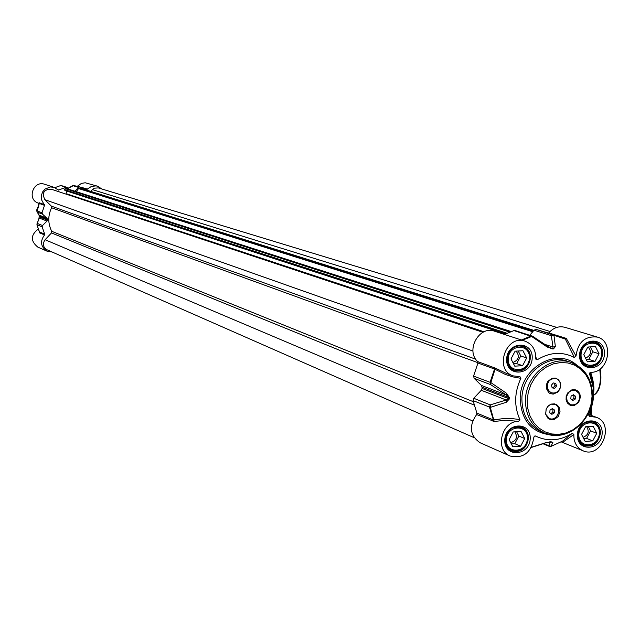 <?xml version="1.0" encoding="UTF-8"?>
<svg xmlns="http://www.w3.org/2000/svg" width="640" height="640" viewBox="0 0 640 640"><rect width="100%" height="100%" fill="white"/><g stroke="black" fill="none" stroke-linecap="round" stroke-linejoin="round"><path stroke-width="0.96" d="M572.832 400.456L570.776 398.952L571.08 396.096L573.44 394.736L575.504 396.24L575.2 399.096L572.832 400.456M571.76 399.68L573.712 398.56L574.016 395.704L573.024 394.984M575.2 399.096L573.712 398.56M575.504 396.24L574.016 395.704M579.76 397.816C578.432 403.296 575.344 405.576 570.496 404.656L567.344 401.872L566.496 397.384C567.808 391.936 570.872 389.648 575.696 390.504L578.896 393.288L579.76 397.816M570.392 404.616L567.256 402.048L566.248 397.288C567.56 391.848 570.624 389.552 575.448 390.416L575.552 390.456M549.272 418.456L545.688 414.24L546.12 409.28L547.68 406.632L549.984 404.752L551.304 404.184L554.688 404.344M551.304 404.184L554.816 404.392C562.912 407.088 557.168 421.968 549.368 418.496L545.688 414.24M551.888 414.32L549.784 412.872L550.032 410.008L552.392 408.592L554.496 410.04L554.24 412.904L551.888 414.32M550.768 413.552L552.784 412.344L553.032 409.488L552.04 408.8M554.24 412.904L552.784 412.344M554.496 410.04L553.032 409.488M551.24 392.696L551.088 392.64C545.96 389.024 545.72 384.608 550.376 379.4L555.512 378.248C559.608 379.808 561.152 383.032 560.16 387.928C558.2 392.096 555.256 393.696 551.336 392.736L549.016 391.152L547.568 388.592L547.56 383.928L548.992 381.08L551.304 379.048L555.512 378.248M556.48 386.088L554.68 388.312L552.16 387.864L551.448 385.184L553.248 382.952L555.76 383.4L556.48 386.088L555.008 385.56L554.368 383.152M554.68 388.312L553.216 387.784L555.008 385.56M552.088 387.584L553.216 387.784M476.624 414.544L494.192 421.44L490.296 407.376L490.232 404.88L473.752 398.272L473.048 400.6L476.888 413.112L476.624 414.544C468.656 426.144 469.808 435.544 480.08 442.736L510.136 456.032C494.424 450.04 501.536 420.88 518.608 421.376L519.896 419.552L512.104 418.616L502.792 418.664L493.4 419.952L476.888 413.112M520.88 378.336L519.96 376.664L513.112 375.864C493.608 369.664 506.104 333.928 525.232 341.232L494.584 331.224C479.264 325.184 465.2 350.512 477.744 361.608L477.952 363.008L494.528 369.04L505.624 374.56L513.088 376.928L520.88 378.336C514.288 392.52 513.96 406.256 519.896 419.552M473.048 400.6L490.296 407.376L506.28 402.264L509.4 398.928L509.424 397.64L506.496 393.248L490.848 382.592L495.384 368.16L477.744 361.608M558.208 335.992L536.072 329.384L534 330.208L551.36 335.648L553.96 335.264L565.352 339.096L574.416 357.52C562.312 351.368 549.952 352.096 537.32 359.704L535.816 357.264M473.752 398.272L481.288 390.288L506.248 400.008L490.232 404.88L489.52 407.248L493.4 419.952L493.12 421.4M529.8 335.264L534 330.208M533.824 437.208L535.416 435.96C547.632 441.864 559.936 440.976 572.344 433.28L562.6 441.104L550.936 446.416L552.864 442.4L551.096 441.792L544.8 443L531.408 447.24M552.864 442.4L550.624 441.904M562.96 440.968L564.136 441.272L562.624 441.088L551.072 446.344L543.296 443.648M545.728 442.704L544.8 443M477.952 363.008L473.568 376.104L474.168 378.352L490.68 384.64L490.848 382.592L473.568 376.104M494.32 367.616L494.528 369.04L490.072 382.344L490.68 384.64L506.36 395.024L481.392 385.424L474.168 378.352M509.4 398.928L482.032 388.44L482.056 387.176L508.632 397.44L508.6 398.736L506.248 400.008L506.28 402.264M506.496 393.248L506.36 395.024L509.424 397.64M481.392 385.424L482.056 387.176M482.032 388.44L481.288 390.288M532.728 336.28L515.128 330.576L513.952 330.568L504.432 334.448M522.296 340.28L531.648 336.48L547.256 347.056L553.512 348.896L555.36 346.6L553.96 335.264L536.072 329.384M547.256 347.056L549.456 347.736M513.952 330.568L531.648 336.48L532.904 336.368L547.96 346.896M574.416 357.52L576.016 356.072L566.288 338.384L565.136 338.768L558.504 336.088L553.464 334.816L551.36 335.648L552.976 347.016L552.96 348.432L551.792 348.496L552.352 348.96M558.504 336.088L565.352 339.096L566.88 338.96M544.256 344.192L552.976 347.016L555.36 346.6M535.416 435.96L534.32 436.152L533.808 437.432C531.392 452.608 523.504 458.808 510.136 456.032M576.016 356.072C577.936 342.064 585.072 335.744 597.4 337.104C614.536 341.384 608.688 372.904 590.896 372.28L589.608 373.176L589.632 374.08L593.512 388.728C594.224 397.768 592.544 406.456 588.48 414.8L589.64 416.432L588.672 414.416M589.64 416.432L596.136 417.224C615.408 423.624 601.408 459.272 582.96 450.752C576.752 447.76 573.72 442.344 573.864 434.52L572.344 433.28M564.136 441.272L573.864 434.52M590.104 372.536L592.864 384.112M589.632 374.08L589.704 372.976M597.4 337.104L565.056 327.344C558.912 325.784 553.472 327.64 548.736 332.912L548.64 333.016M525.232 341.232C532.336 344.128 535.856 349.856 535.776 358.424L535.96 359.32L537.32 359.704M506.464 373.448L495.384 368.16M494.192 421.44L505.896 420.272L518.608 421.376M593.68 392.256C594.44 387.344 593.44 380.696 590.68 372.296M560.032 411.328L558.312 416.448L554.176 419.56L550.936 419.784L548.048 418.432L545.6 414.104L546.28 408.776L548.376 405.84L551.344 404.08L554.584 403.864L557.456 405.224L559.4 407.888L560.032 411.328M580.424 397.144L578.712 402.248L574.592 405.344L571.376 405.56L569.864 405.064L567.4 403.008L566.088 399.88L566.184 396.296L567.672 392.976L571.8 389.888L575.024 389.68L577.88 391.048L579.808 393.712L580.424 397.144M560.712 385.584L559.896 389.128L557.808 392.064L553.216 394.12L550.072 393.528L548.72 392.648L546.264 388.296L546.36 384.696L547.848 381.368L552.008 378.272L555.256 378.064L558.136 379.448L560.088 382.128L560.712 385.584M527.496 438.32C527.264 452.992 505.904 454.616 506.328 439.864C506.584 425.096 527.992 423.608 527.496 438.32M521.008 431.4L524.72 438.52L520.648 446.208L512.856 446.784L509.12 439.656L513.208 431.96L521.008 431.4M506.216 444.856L511.552 450.472C520.488 452.384 525.912 448.264 527.816 438.12C527.728 432.928 525.576 429.32 521.368 427.312L513.56 427.368M510.696 442.664C516.464 440.704 517.848 437.096 514.856 431.84M511.368 443.944L514.792 443.696L518.848 436.056L516.576 431.72M520.648 446.208L514.792 443.696M524.72 438.52L518.848 436.056M599.456 433.088C599.16 447.576 578.352 449.16 578.832 434.584C579.152 420.008 600.008 418.56 599.456 433.088M593.176 426.248L596.752 433.28L592.752 440.864L585.16 441.424L581.56 434.392L585.568 426.792L593.176 426.248M579.104 440.472L584.144 445.2C592.728 446.824 597.928 442.72 599.736 432.896C599.664 427.616 597.488 424.016 593.224 422.096L586.248 422.128M583.072 437.36C588.344 435.128 589.552 431.576 586.688 426.712M583.728 438.624L586.576 438.416L590.552 430.88L588.368 426.592M592.752 440.864L586.576 438.416M596.752 433.28L590.552 430.88M601.768 353.608C601.464 368.248 580.56 369.536 581.048 354.816C581.368 340.088 602.32 338.936 601.768 353.608M595.456 346.6L599.048 353.768L595.032 361.368L587.4 361.824L583.784 354.656L587.816 347.04L595.456 346.6M581.568 361.272L587.08 365.92C595.432 367.088 600.424 362.936 602.048 353.448C601.928 347.752 599.512 344 594.792 342.184L587.536 342.76M585.568 358.192C591.008 355.448 591.92 351.72 588.296 347.008M586.224 359.504L588.808 359.352L592.808 351.792L590.344 346.896M595.032 361.368L588.808 359.352M599.048 353.768L592.808 351.792M529.464 357.824C529.232 372.648 507.768 373.968 508.2 359.064C508.456 344.144 529.968 342.96 529.464 357.824M522.952 350.736L526.68 357.984L522.592 365.688L514.752 366.152L511.008 358.896L515.112 351.176L522.952 350.736M508.296 364.624L510.736 368.056L514.192 370.2C522.896 371.616 528.096 367.432 529.784 357.664C529.656 352.024 527.24 348.248 522.544 346.344L518.456 345.864L514.376 347.072M512.872 362.504C518.824 360.008 519.904 356.216 516.104 351.12M513.544 363.808L516.696 363.616L520.76 355.96L518.208 351M522.592 365.688L516.696 363.616M526.68 357.984L520.76 355.96M505.56 333.872L64.96 190.448L64.512 189.616L65.128 188.632L67.024 188.728M67.152 194.488L66.048 190.8M474.08 437.64L46.864 249.704C42.936 247.096 42.344 243.776 45.096 239.736L51.488 232.928L51.72 231.288C47.864 223.568 47.816 215.72 51.584 207.736L51.344 206.112L44.848 199.664C41.712 192.936 43.808 189.44 51.12 189.168L482.984 332.304M90.576 191.328L94.152 188.184L98.288 187.904L556.776 327.408M76.28 191.664L78.576 188.552L80.992 188.36M37.368 208.512L36.472 210.448L36.776 211.048M38.512 214.288L39.064 215.256M52.032 251.976L47.128 251.216C40.704 246.872 39.84 241.44 44.536 234.92L44.68 234.104L39.48 231.952L36.944 224.752L37.328 223.44L36.944 223.96L39.248 218.04L47 221.064L42.512 225.52L37.328 223.44L39.064 218.208M47 221.064L47.424 220.016L39.192 216.824L39.232 215.288L37.256 212.112L42.44 214.088L42.032 212.784L44.504 205.352L41.472 199.608L41.296 195.712L42.568 192.008L45.104 189.048L50.408 186.936L54.168 187.384L58.4 190.104L66.048 187.296L67.328 187.672L68.808 189.256M44.68 234.104L42.12 226.84L42.512 225.52M38.192 229.048C30.56 235.12 30.44 241.144 37.832 247.112L47.128 251.216M73.464 185.28L72.904 185.664L78.392 187.384L79.664 186.944L86.848 189.368L91.424 186.44L96.04 185.872L97.552 186.2L101.848 188.984M78.392 187.384L75 191.248M42.44 214.088L46.984 218.272L38.992 215.024L39.144 216.072L39.128 215.192M39.176 216.104L39.144 216.792L39.144 216.072L47.416 219.288L46.984 218.272M47.416 219.288L47.424 220.016M73.2 185.376L82.752 187.744M44.352 204.536L39.072 202.712L36.984 211.808L39.296 203.456L44.504 205.352M42.032 212.784L36.808 210.8L39.232 202.896M97.552 186.2L85.208 182.768L81.408 183.408L77.576 186.128M87.544 189.16L81.776 187.44M39.264 232.504L39.496 231.992M54.168 187.384L44.736 184.304C33.336 180.016 26.608 199.352 38.192 203.088L39.24 203.464M597.456 391.192C600.872 385.536 601.744 378.144 600.096 369.008M591.12 415.344L591.336 407.744M549.92 441.888L551.096 441.792M548.04 346.832L553.512 348.896M550.48 441.92L548.512 445.824L549.992 446.48M549.944 441.88L549.376 441.928M550.776 446.432L549.208 446.328L543.008 443.744M550.72 348.304L532.24 336.04L531.056 336.032L521.4 339.984M563.536 441.208L563.104 440.92M566.288 338.384L548.736 332.912M599.696 369.296C601.52 382.216 599.496 390.848 593.624 395.2M590.832 409.24L590.664 415.176M602.16 433.176C602.832 415.712 577.744 417.44 577.36 434.984C576.776 452.512 601.808 450.592 602.16 433.176M600.44 433.016C598.576 443.144 593.224 447.368 584.368 445.696C580.096 443.68 577.92 440 577.848 434.656C579.656 424.632 584.952 420.368 593.72 421.888C598.128 423.864 600.368 427.576 600.44 433.016M532.208 357.904C532.816 340.032 506.936 341.44 506.624 359.392C506.12 377.328 531.928 375.72 532.208 357.904M530.48 357.76C528.736 367.832 523.384 372.144 514.416 370.688C509.72 368.672 507.312 364.816 507.176 359.12C508.864 349.168 514.144 344.824 523.016 346.104C527.856 348.064 530.344 351.952 530.48 357.76M604.48 353.688C605.16 336.04 579.952 337.416 579.568 355.136C578.984 372.848 604.12 371.28 604.48 353.688M602.752 353.552C601.08 363.32 595.936 367.608 587.328 366.392C582.6 364.48 580.176 360.64 580.056 354.872C581.672 345.2 586.744 340.888 595.272 341.944C600.136 343.808 602.632 347.68 602.752 353.552M571.28 362.504C589.84 371.544 596.088 387.304 590.032 409.8C579.896 430.768 564.864 438.576 544.936 433.24C565.696 442.72 592.616 421.528 592.536 396.08C592.232 379.344 585.152 368.152 571.28 362.504C550.832 354.696 525.32 375.696 525.456 400.504C525.752 416.32 532.248 427.232 544.936 433.24L541.328 431.768C528.672 425.784 522.192 414.904 521.896 399.136C521.744 374.416 547.184 353.488 567.584 361.272L571.08 362.44M576.4 364.792C555.928 346.816 519.744 368.544 520.176 398.984C521.36 420.432 531.48 432.408 550.536 434.912M530.216 438.416C530.824 420.728 505.072 422.496 504.76 440.264C504.256 458.024 529.944 456.056 530.216 438.416M528.504 438.248C526.544 448.704 520.96 452.944 511.744 450.968C507.544 448.856 505.4 445.184 505.312 439.936C507.216 429.592 512.728 425.312 521.864 427.104C526.2 429.176 528.416 432.896 528.504 438.248M592.056 396.376L591.024 404.376L588.44 412.08L584.432 419.112L579.184 425.112L572.968 429.8L566.08 432.936L558.864 434.352L551.672 433.976L544.872 431.816L538.808 427.984L533.776 422.656L530.048 416.096L527.816 408.64L527.184 400.656L528.208 392.56L530.824 384.76L534.896 377.648L540.224 371.6L546.536 366.92L553.496 363.832L560.768 362.496L567.96 362.968L574.736 365.224L580.736 369.136L585.68 374.504L589.32 381.064L591.48 388.472L592.056 396.376M510.936 331.56L66.616 188.592M509.64 332.056L65.128 188.632M506.888 333.232L64.512 189.616M505.608 333.848L64.8 190.296M484.064 331.792L67.416 194.064M483.176 332.208L67.28 194.424M472.968 351.024L44.848 199.664M475.768 359.216L51.344 206.112M478.048 362.72L51.584 207.736M473.264 401.68L51.72 231.288M474.04 405L51.488 232.928M472.616 420.904L45.096 239.736M550.032 331.504L92.216 189.576M533.816 330.424L80.592 188.232M533.232 331.128L79.104 188.272M532.72 331.744L78.576 188.552M39.48 232.192L36.896 224.72L42.12 226.84M39.344 232.76L44.536 234.92M58.92 190.056L57.944 189.736M54.88 187.656L60.664 185.568L66.048 187.296M68.016 188.408L74.136 185.224M79.664 186.944L77.224 186.016M60.664 185.568L61.376 185.592L60.664 185.568M60.568 185.592L54.856 187.64M36.984 211.808L36.84 210.792M38.904 218.456L39.192 216.824M39.152 202.656L39.296 203.456M531.272 447.496L545.344 442.952M550.816 441.888L545.336 442.952M561.264 441.888L582.96 450.752M588.872 414.504L596.136 417.224M562.608 441.096L563.184 440.952M506.36 373.408L513.112 375.864M591.52 407.16L591.28 415.408M593.624 395.272C599.624 392.008 601.84 383.216 600.248 368.896M584.368 445.696C573.64 442.288 576.832 418.4 593.72 421.888M514.416 370.688C503.2 367.584 505.224 343.272 523.016 346.104M587.328 366.392C581.88 365.024 579.816 359.656 581.128 350.272C585.344 342.808 590.064 340.032 595.272 341.944M511.744 450.968C500.96 447.192 504.368 423.192 521.864 427.104M509.488 449.568L511.552 450.472M519.2 426.424L521.368 427.312M582.136 444.392L584.144 445.2M591.128 421.296L593.224 422.096M584.984 365.224L587.08 365.92M592.616 341.52L594.792 342.184M512.032 369.432L514.192 370.2M520.288 345.592L522.544 346.344M511.032 331.52L66.832 188.624M505.4 333.952L64.96 190.448M533.856 330.376L80.808 188.264M67.944 188.336L73.184 185.384M66.776 187.312L61.376 185.592M38.984 215.016L36.992 211.824"/></g></svg>
